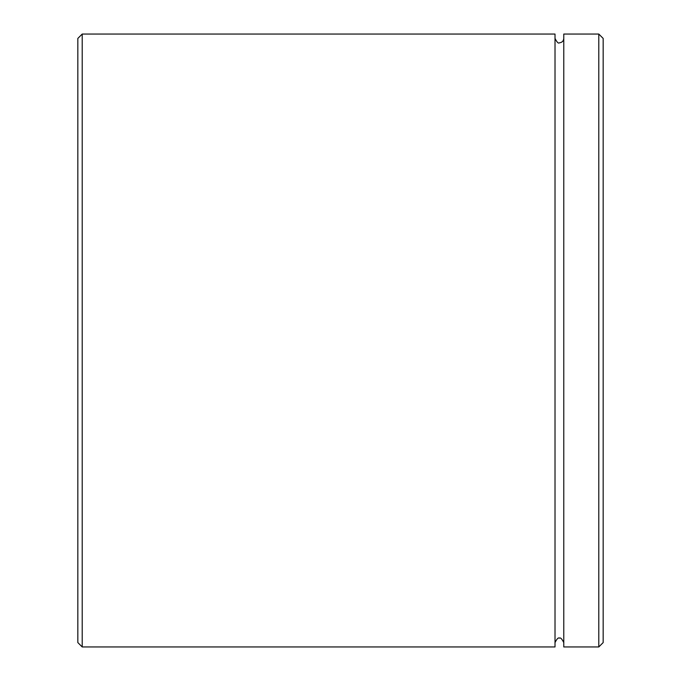 <?xml version="1.0" encoding="UTF-8"?>
<svg xmlns="http://www.w3.org/2000/svg" width="681" height="681" viewBox="0 0 681 681"><rect width="100%" height="100%" fill="white"/><g stroke="black" fill="none" stroke-linecap="round" stroke-linejoin="round"><path stroke-width="1.02" d="M82.205 646.95L77.83 642.575L77.83 38.425L82.205 34.05L82.205 646.95L555.015 646.95L555.015 34.05L82.205 34.05M598.795 34.05L603.17 38.425L603.17 642.575L598.795 646.95L598.795 34.05L563.774 34.05L563.774 646.95L598.795 646.95M555.015 38.425C556.956 42.273 558.411 43.729 559.39 42.809C562.055 42.545 563.51 41.09 563.774 38.425M563.774 642.575C561.834 638.727 560.369 637.271 559.39 638.191C558.411 637.271 556.956 638.727 555.015 642.575"/></g></svg>
